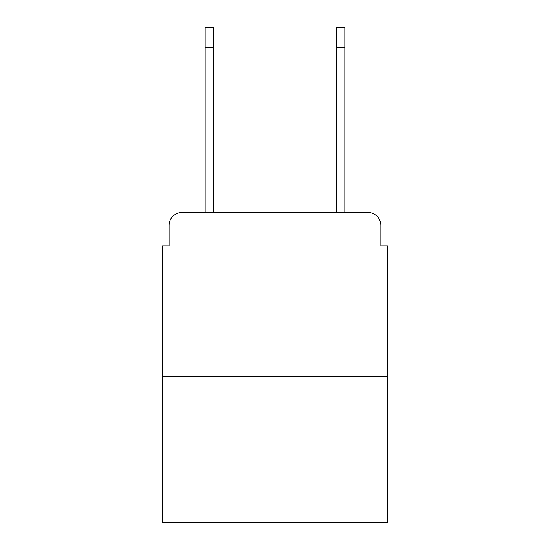 <?xml version="1.0" encoding="UTF-8"?>
<svg xmlns="http://www.w3.org/2000/svg" width="550" height="550" viewBox="0 0 550 550"><rect width="100%" height="100%" fill="white"/><g stroke="black" fill="none" stroke-linecap="round" stroke-linejoin="round"><path stroke-width="0.82" d="M169.118 225.5L169.118 245.822L169.118 225.5A13.111 13.111 0 0 1 182.229 212.389L205.178 212.389L205.178 27.5L213.696 27.5L213.696 212.389L223.864 212.389M387.441 376.296L162.559 376.296L162.559 522.5L387.441 522.5L387.441 245.822L380.882 245.822L380.882 225.5A13.111 13.111 0 0 0 367.771 212.389L182.229 212.389M162.559 376.296L162.559 245.822L169.118 245.822M326.136 212.389L336.304 212.389L336.304 27.5L344.822 27.5L344.822 47.169L336.304 47.169M344.822 47.169L344.822 212.389L367.771 212.389M380.882 245.822L380.882 225.5M205.178 47.169L213.696 47.169"/></g></svg>
